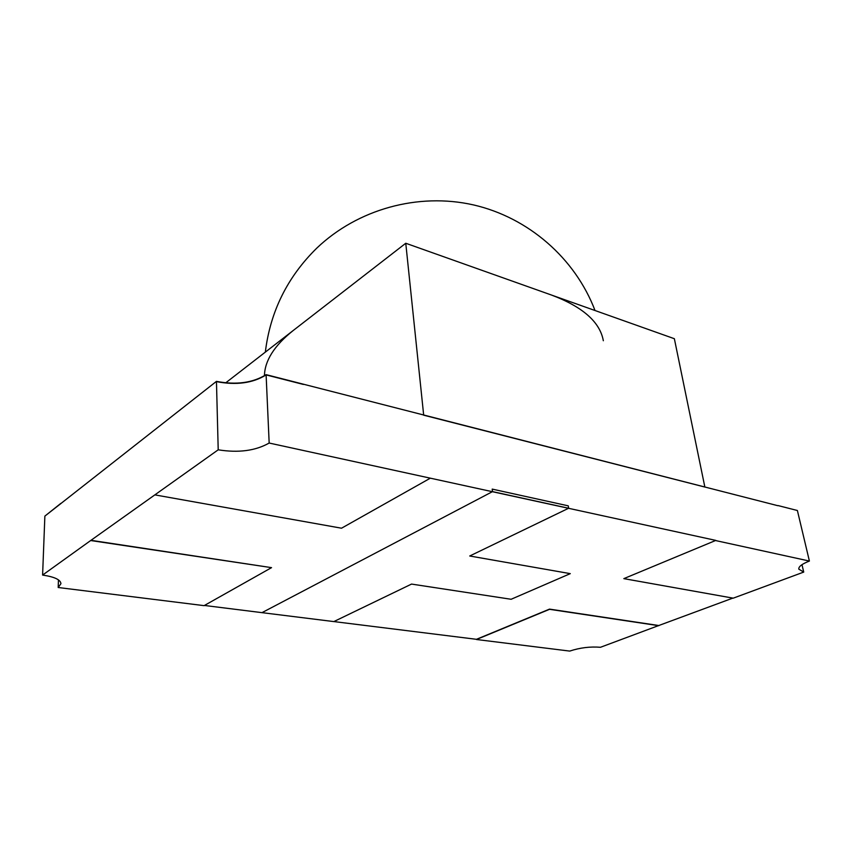 <?xml version="1.0" encoding="UTF-8"?>
<svg xmlns="http://www.w3.org/2000/svg" width="852" height="852" viewBox="0 0 852 852"><rect width="100%" height="100%" fill="white"/><g stroke="black" fill="none" stroke-linecap="round" stroke-linejoin="round"><path stroke-width="1.28" d="M603.333 340.736C600 322.077 582.8 306.88 551.755 295.143M293.131 330.576C274.301 345.614 264.738 360.684 264.45 375.785M261.979 612.652L333.835 621.587L411.537 584.078L511.115 599.275L570.286 573.641L469.729 555.994L568.635 508.25L492.52 491.615L261.979 612.652L204.416 605.463M568.635 508.25L568.263 505.843L492.2 489.101L492.52 491.615M674.358 338.713L405.765 243.257L423.678 415.18L704.86 487.046L674.358 338.713M225.62 382.91L405.765 243.257M60.811 503.394L44.868 516.11L61.056 503.425M777.769 505.683L266.101 374.646C252.778 382.899 236.228 385.147 216.451 381.377L216.461 381.632C236.238 385.413 252.788 383.166 266.112 374.912L303.387 384.433L266.101 374.646M778.046 505.566L797.387 510.508L809.4 561.053C802.02 563.939 798.484 566.633 798.803 569.147L803.724 572.086L733.231 598.168L623.834 578.636L715.818 540.402L269.168 443.04L266.112 374.912C252.788 383.166 236.238 385.413 216.461 381.632L218.208 449.813L90.972 540.317L271.543 567.645L204.097 605.644L58.192 587.507L60.939 583.673C60.545 579.69 54.432 576.825 42.6 575.068L44.868 516.11L216.451 381.377M658.809 625.698L549.54 609.318L476.47 639.501L569.69 651.088C579.967 647.712 590.223 646.444 600.468 647.286L658.777 625.517L549.519 609.116L476.449 639.309L333.867 621.577M658.777 625.517L732.848 598.104M90.972 540.317L42.6 575.068M623.834 578.636L715.818 540.402M715.872 540.615L809.4 561.053M801.977 564.674L803.724 572.086M58.447 579.871L58.192 587.507M269.168 443.04C255.472 450.804 238.485 453.051 218.208 449.813M90.962 540.573L271.543 567.645M155 494.905L341.524 528.208L430.239 478.228M595.015 310.511C575.238 258.444 528.57 217.537 473.35 204.885C418.098 192.424 357.733 209.145 316.88 248.038C287.422 276.932 270.244 311.63 265.334 352.121"/></g></svg>
